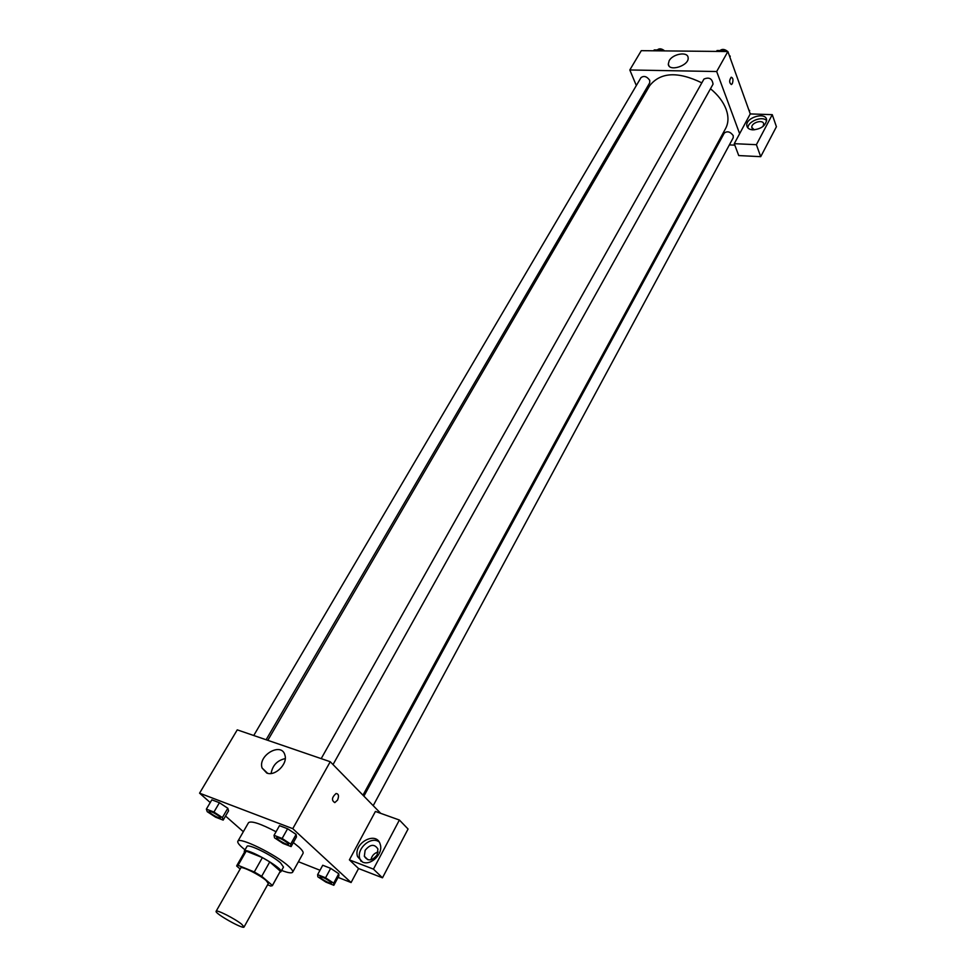 <?xml version="1.0" encoding="UTF-8"?>
<svg xmlns="http://www.w3.org/2000/svg" width="976" height="976" viewBox="0 0 976 976"><rect width="100%" height="100%" fill="white"/><g stroke="black" fill="none" stroke-linecap="round" stroke-linejoin="round"><path stroke-width="1.46" d="M241.658 924.211L244.049 927.005C243.39 929.64 214.208 913.194 216.123 911.267C216.379 909.29 234.984 918.709 241.658 924.211M216.123 911.267L240.755 867.957C241.218 865.663 259.677 874.789 266.106 880.498L268.327 883.487L244.049 927.005M236.765 865.688L244.854 851.511L246.196 851.109L262.385 857.587L254.285 871.958L238.083 865.334L236.692 866.066L240.169 868.994M267.619 884.756L270.864 886.086L272.402 885.452L261.69 876.289L254.285 871.958M272.402 885.452L280.344 871.178L269.754 861.918L261.69 876.289M280.344 871.178L272.341 885.732M262.385 857.587L269.754 861.918M279.856 872.227L280.856 871.8C283.992 868.494 245.476 846.79 244.268 851.182L244.427 852.268M244.268 851.182L246.952 846.485C247.648 843.227 272.243 855.244 280.649 862.979L283.491 867.078L280.856 871.8M246.196 851.109L238.083 865.334M245.025 849.84C239.632 845.594 237.241 842.739 237.839 841.288C238.839 836.383 275.927 854.5 288.457 866.102C291.775 869.079 293.178 871.104 292.654 872.178C291.714 873.447 288.042 872.873 281.613 870.458M293.337 842.569L298.985 847.131C302.255 850.145 303.609 852.219 303.048 853.366L292.654 872.178M237.839 841.288L248.538 822.646C251.344 820.621 260.519 823.659 276.049 831.747M298.436 861.723L320.018 870.263M338.062 877.387L351.092 882.536L292.776 828.661L199.58 793.171L210.23 802.553M225.541 816.046L243.341 831.711M333.829 885.281L338.867 875.899L338.77 873.715L330.669 868.359L322.739 865.248L317.627 874.642L317.859 876.826L325.923 882.121L333.829 885.281L333.694 883.146L325.557 877.802L317.627 874.642M223.175 820.121L228.567 810.849L227.823 808.262L219.417 802.723L211.841 799.832L206.363 809.116L207.241 811.703L215.611 817.18L223.175 820.121L222.382 817.583L213.939 812.044L206.363 809.116M291.104 846.582L296.484 836.92L296.118 834.407L287.591 828.746L279.49 825.659L274.036 835.322L274.537 837.835L283.04 843.435L291.104 846.582L290.702 844.118L282.137 838.457L274.036 835.322M380.713 813.337L330.242 761.731L237.253 729.853L199.58 793.171M266.765 773.041L262.08 768.014C257.688 755.253 281.649 741.662 284.907 755.095C287.981 763.83 275.11 776.628 266.765 773.041M330.242 761.731L292.776 828.661M285.236 758.596C277.257 760.377 272.548 765.33 271.084 773.48M337.537 800.125L334.805 802.601C331.352 800.43 331.779 797.404 336.073 793.5C338.672 793.805 339.16 796.013 337.537 800.125C339.148 796.013 338.66 793.805 336.073 793.5C331.779 797.404 331.352 800.43 334.805 802.601L337.537 800.113M349.396 859.868L373.442 869.128L399.391 820.035L375.418 811.446L349.396 859.868L358.558 868.53L351.092 882.536M362.608 862.125L357.533 856.562C352.861 843.093 376.724 830.344 380.25 844.447C383.458 853.536 371.1 865.968 362.608 862.125M379.042 841.861C370.978 835.749 356.191 848.717 359.827 858.746L361.096 861.357M365.134 850.34C370.185 844.179 374.442 843.74 377.932 849.01L377.139 854.878C372.1 861.039 367.83 861.503 364.329 856.257L365.134 850.34M370.917 859.807C371.819 855.745 374.211 853.134 378.102 851.999M399.391 820.035L408.066 829.027L382.482 877.802L373.442 869.128M358.558 868.53L382.482 877.802M710.479 88.755C718.055 94.965 723.253 101.785 726.095 109.214C728.718 116.522 728.56 122.939 725.619 128.49L362.962 795.196M267.814 740.32L649.674 85.693C660.398 72.163 677.783 71.211 701.829 82.85M333.023 764.574L713.041 84.168C712.199 78.58 709.162 76.884 703.952 79.08L321.189 758.633M363.889 796.148L724.277 133.078C727.352 130.821 730.341 131.687 733.257 135.652L733.196 137.811L373.198 805.664M253.748 735.501L640.988 77.629C643.953 75.494 646.868 76.409 649.748 80.349L649.711 82.85L266.119 739.747M734.83 145.156L729.377 144.899M718.129 144.375L717.006 144.326M739.637 133.688L734.269 143.679L756.388 144.692L772.26 114.668L750.263 113.924L739.637 133.688L716.689 71.529L629.813 69.967L636.34 85.546M641.269 97.319L641.952 98.93M756.388 144.692L760.719 156.672L776.42 126.721L772.26 114.668M760.719 156.672L738.722 155.562L734.269 143.679M754.241 129.845L751.849 127.478C751.02 122.561 763.452 118.987 763.708 124.098L763 126.453M766.636 120.67C762.585 115.546 747.726 121.329 747.897 127.954M752.911 129.869C749.287 129.601 747.262 128.185 746.823 125.636C745.42 117.437 766.184 111.447 766.624 119.963C765.648 125.77 761.073 129.076 752.911 129.869M750.263 113.924L727.876 51.533L641.293 50.667L629.813 69.967M669.158 60.744C672.781 53.741 687.873 51.252 688.117 57.682C689.483 65.575 668.719 72.285 668.304 64.123L669.158 60.744M727.876 51.533L716.689 71.529M732.317 83.631L731.402 84.546C729.157 82.838 729.109 80.386 731.231 77.214C733.074 77.873 733.44 80.02 732.317 83.631C733.427 80.02 733.074 77.873 731.219 77.214C729.096 80.386 729.157 82.838 731.39 84.546L732.305 83.631M725.4 51.508L724.473 50.606L717.031 50.545L716.53 51.423M729.926 57.23L730.231 56.254L729.206 55.254M730.231 56.254L729.828 56.974M724.473 50.606L723.985 51.496M727.962 51.789L729.133 55.034M720.032 50.569C722.167 48.751 724.729 49.068 727.73 51.533M662.192 50.874L661.289 50.008L654.201 49.935L653.688 50.789M661.289 50.008L660.776 50.862M657.287 49.959C659.239 48.19 661.691 48.507 664.644 50.898M749.348 111.386L748.677 109.519M749.666 110.471L749.275 111.191M747.445 106.067L748.543 109.117M276.659 837.676L276.684 837.64C279.112 837.567 282.747 839.323 287.603 842.91L288.493 844.301C287.993 845.85 275.61 838.884 276.659 837.676C279.087 837.603 282.735 839.36 287.578 842.947L288.506 844.289M296.484 836.92L296.118 834.407L290.702 844.118M296.118 834.407L287.591 828.746L282.137 838.457M287.591 828.746L279.49 825.659M209.071 811.398L209.084 811.361C211.316 811.312 214.781 813.008 219.478 816.448L220.466 817.925C219.99 819.34 208.059 812.508 209.071 811.398C211.304 811.349 214.757 813.045 219.454 816.485L220.466 817.925M228.567 810.849L227.823 808.262L222.382 817.583M227.823 808.262L219.417 802.723L213.939 812.044M219.417 802.723L211.841 799.832M320.03 876.851L320.055 876.814C322.446 876.79 325.984 878.498 330.657 881.938L331.425 883.146C330.998 884.585 319.079 877.973 320.03 876.851C322.422 876.838 325.96 878.534 330.632 881.975L331.425 883.17M338.867 875.899L338.77 873.715L333.694 883.146M338.77 873.715L330.669 868.359L325.557 877.802M330.669 868.359L322.739 865.248M262.08 768.014L267.619 773.297M357.533 856.562L359.827 858.746M368.013 859.807L364.329 856.257M752.24 128.551L751.849 127.478M746.823 125.636L747.47 127.417M668.304 64.123L668.999 65.88"/></g></svg>
